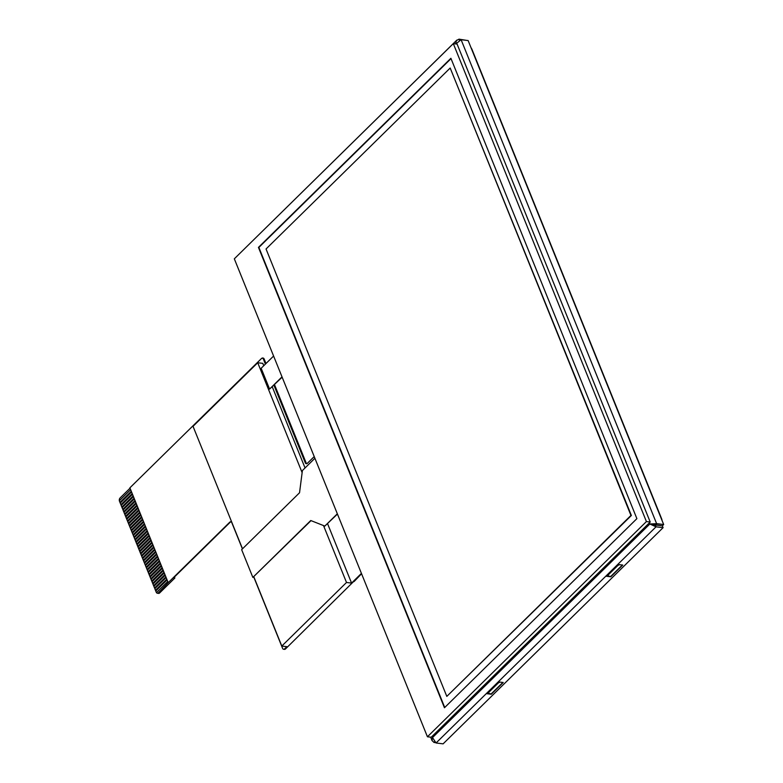 <?xml version="1.0" encoding="UTF-8"?>
<svg xmlns="http://www.w3.org/2000/svg" width="783" height="783" viewBox="0 0 783 783"><rect width="100%" height="100%" fill="white"/><g stroke="black" fill="none" stroke-linecap="round" stroke-linejoin="round"><path stroke-width="1.17" d="M446.809 696.39L630.961 515.429L450.186 68.023L266.044 248.984L446.809 696.39L631.382 515.478L450.186 68.023M663.671 524.522L662.349 525.824L655.302 524.962L656.624 523.661L461.099 39.698L468.136 40.559L663.671 524.522L656.624 523.661L649.851 524.003L649.381 522.848L650.213 522.036L646.415 521.566L453.308 43.623L234.323 258.821L427.43 736.774L646.415 521.566M649.381 522.848L431.227 737.234L427.43 736.774M650.213 522.036L457.106 44.083L453.308 43.623M636.892 518.649L444.45 707.763L258.449 247.399L450.891 58.285L636.892 518.649M444.734 707.48L258.87 247.448L451.028 58.617M314.903 458.27L302.395 470.563L299.537 492.761L241.644 549.656L252.86 577.423L310.753 520.519L324.828 526.088L337.336 513.795M311.027 520.626L252.86 577.423M337.444 514.059L324.828 526.088M500.131 682.12A2.838 1.36 158 0 0 497.939 683.324L489.316 691.8A2.838 1.36 158 0 0 488.788 693.121A2.838 1.36 158 0 0 489.767 693.689L491.244 693.865L502.862 682.453M619.647 564.67A2.838 1.36 158 0 0 617.454 565.874L608.831 574.35A2.838 1.36 158 0 0 608.303 575.681A2.838 1.36 158 0 0 609.282 576.239L610.76 576.425L622.377 565.003M273.6 356.04L261.16 368.264L269.577 389.082L282.144 377.191M282.017 376.858L269.577 389.082M661.234 518.473L661.518 518.503A9.093 6.039 96.9 0 1 662.124 520.685M471.043 47.743A9.093 6.039 96.9 0 1 472.041 49.535L661.518 518.503M466.188 40.315L459.024 39.15L459.504 40.344M435.475 742.627L433.988 742.441L434.604 741.844M503.224 682.492L498.8 681.954L486.85 693.689L491.284 694.237L503.224 682.492M622.739 565.052L618.316 564.504L606.365 576.249L610.799 576.787L622.739 565.052M433.988 742.441L432.02 740.522L432.519 737.576L436.062 742.989L443.109 743.85L663.093 527.673L662.349 525.824L649.851 524.003L656.046 526.812L655.302 524.962L651.534 524.209M663.093 527.673L656.046 526.812L436.062 742.989M459.024 39.15L456.45 40.54L455.647 43.907M461.099 39.698L455.892 43.936M456.802 40.129L237.758 255.444M284.64 648.853A2.271 1.507 96.9 0 1 283.622 649.264L284.464 649.361A2.271 1.507 -83.1 0 0 285.482 648.96L284.64 648.853L286.862 646.67L281.802 646.053L346.507 582.474L323.516 525.569M263.744 365.73L262.794 363.361L257.724 362.744L193.029 426.324L242.515 548.805M253.839 576.836L281.802 646.053M302.13 472.638L257.724 362.744M314.218 456.577L307.357 463.321A2.29 1.517 96.9 0 1 306.329 463.722A2.29 1.517 96.9 0 1 305.272 462.763L273.952 385.246M306.544 463.732A2.29 1.517 96.9 0 1 305.693 462.822L305.272 462.763M262.882 358.056A2.271 1.507 96.9 0 1 263.098 358.056A2.271 1.507 96.9 0 1 264.155 359.015L265.975 363.527M274.53 384.688L306.447 463.693M353.936 581.231L285.482 648.96M265.408 364.095L263.421 359.182A2.271 1.507 -83.1 0 0 262.374 358.232A2.271 1.507 -83.1 0 0 261.346 358.643L129.89 487.829L168.208 582.669L229.762 522.192A2.271 1.507 96.9 0 1 230.779 521.781A2.271 1.507 96.9 0 1 231.837 522.741L242.407 548.903M361.56 573.733L354.073 581.563M262.579 358.281A2.271 1.507 96.9 0 1 262.794 358.281A2.271 1.507 96.9 0 1 263.724 358.996A2.271 1.507 -83.1 0 0 262.677 358.007A2.271 1.507 -83.1 0 0 261.698 358.379M168.208 582.669L158.391 592.839A2.271 1.507 96.9 0 1 157.363 593.24A2.271 1.507 96.9 0 1 156.473 592.614L167.738 581.505L156.473 592.614A2.271 1.507 -83.1 0 1 156.267 592.291L155.758 591.018L167.082 579.88M230.985 521.83A2.271 1.507 -83.1 0 0 230.182 522.241L173.611 577.834L174.873 577.991L159.615 592.985A2.271 1.507 96.9 0 1 158.587 593.397L157.363 593.24M253.731 576.934L282.565 648.304A2.271 1.507 96.9 0 0 283.622 649.264M361.423 573.401L351.567 583.09L327.588 523.749M305.047 467.96L272.288 386.88M174.472 576.993L174.873 577.991M119.359 500.738A2.271 1.507 96.9 0 1 120.063 497.988L130.037 488.191M130.634 489.659L119.329 500.768A2.271 1.507 -83.1 0 0 119.447 501.14L119.956 502.412L131.28 491.284M155.788 590.989L155.474 590.323L166.799 579.195M166.143 577.57L154.819 588.699L155.474 590.323M154.848 588.669L154.545 588.004L165.869 576.875M165.213 575.26L153.889 586.389L154.545 588.004M153.918 586.359L153.605 585.694L164.929 574.565M164.273 572.941L152.949 584.079L153.605 585.694M152.979 584.049L152.675 583.384L163.999 572.246M163.344 570.631L152.019 581.759L152.675 583.384M152.049 581.73L151.736 581.064L163.06 569.936M162.404 568.321L151.08 579.449L151.736 581.064L163.079 569.965M151.109 579.42L150.806 578.754L162.13 567.626M161.474 566.001L150.15 577.13L150.806 578.754L162.14 567.655M150.179 577.11L149.866 576.445L161.19 565.306L149.905 576.445M160.535 563.691L149.21 574.82L149.866 576.445M149.24 574.791L148.936 574.125L160.261 562.997M159.605 561.382L148.281 572.51L148.936 574.125M148.31 572.481L147.997 571.815L159.321 560.687M158.665 559.062L147.341 570.19L147.997 571.815M147.37 570.161L147.067 569.495L158.391 558.367M157.735 556.752L146.411 567.881L147.067 569.495M146.441 567.851L146.127 567.186L157.452 556.057M156.796 554.433L145.472 565.571L146.127 567.186M145.501 565.541L145.198 564.876L156.522 553.747M155.866 552.123L144.542 563.251L145.198 564.876M144.571 563.222L144.258 562.556L155.582 551.428M154.926 549.813L143.602 560.941L144.258 562.556M143.632 560.912L143.328 560.246L154.652 549.118L143.367 560.256M153.997 547.493L142.672 558.631L143.328 560.246M142.702 558.602L142.389 557.936L153.713 546.798M153.057 545.183L141.733 556.312L142.389 557.936L153.732 546.837M141.762 556.282L141.459 555.617L152.783 544.488M152.127 542.873L140.803 554.002L141.459 555.617L152.793 544.528M140.832 553.972L140.519 553.307L151.843 542.179M151.188 540.554L139.863 551.682L140.519 553.307M139.893 551.663L139.589 550.997L150.913 539.859L139.628 550.997M150.258 538.244L138.934 549.372L139.589 550.997M138.963 549.343L138.65 548.677L149.974 537.549M149.318 535.934L137.994 547.063L138.65 548.677M138.023 547.033L137.72 546.368L149.044 535.239M148.388 533.615L137.064 544.743L137.72 546.368M137.094 544.714L136.78 544.048L148.104 532.92M147.449 531.305L136.125 542.433L136.78 544.048M136.154 542.404L135.851 541.738L147.175 530.61M146.519 528.985L135.195 540.123L135.851 541.738M135.224 540.094L134.911 539.428L146.235 528.3M145.579 526.675L134.255 537.804L134.911 539.428M134.284 537.774L133.981 537.109L145.305 525.98M144.649 524.365L133.325 535.494L133.981 537.109M133.355 535.464L133.041 534.799L144.366 523.67L133.081 534.809L132.386 533.184L143.71 522.046M132.415 533.154L132.112 532.489L143.436 521.351M142.78 519.736L131.456 530.864L132.112 532.489L143.446 521.39M131.485 530.835L131.172 530.169L142.496 519.041M141.84 517.426L130.516 528.554L131.172 530.169M130.546 528.525L130.242 527.859L141.566 516.731M140.911 515.106L129.587 526.235L130.242 527.859M129.616 526.215L129.303 525.55L140.627 514.411L129.342 525.55M139.971 512.796L128.647 523.925L129.303 525.55M128.676 523.896L128.373 523.23L139.697 512.102M139.041 510.487L127.717 521.615L128.373 523.23M127.746 521.586L127.433 520.92L138.757 509.792M138.111 508.167L126.777 519.295L127.433 520.92M126.807 519.276L126.503 518.6L137.828 507.472M137.172 505.857L125.848 516.986L126.503 518.6M125.877 516.956L125.564 516.291L136.888 505.162M136.242 503.538L124.908 514.676L125.564 516.291M124.937 514.646L124.634 513.981L135.958 502.852M135.302 501.228L123.978 512.356L124.634 513.981M124.008 512.327L123.694 511.661L135.019 500.533M134.373 498.918L123.039 510.046L123.694 511.661M123.068 510.017L122.765 509.351L134.089 498.223L122.804 509.361L122.109 507.736L133.433 496.598M122.138 507.707L121.825 507.041L133.149 495.913L121.874 507.041M132.503 494.288L121.169 505.417L121.825 507.041M121.199 505.387L120.895 504.722L132.219 493.593M131.564 491.978L120.239 503.107L120.895 504.722M120.269 503.077L119.956 502.412M131.299 491.313L120.005 502.412M166.818 579.224L155.514 590.323M165.879 576.914L154.584 588.013M164.949 574.595L153.644 585.694M164.009 572.285L152.714 583.384M160.27 563.026L148.976 574.135M159.341 560.716L148.036 571.815M158.401 558.406L147.106 569.505M157.471 556.087L146.167 567.195M156.531 553.777L145.237 564.876M155.602 551.467L144.297 562.566M151.863 542.208L140.558 553.307M149.993 537.578L138.689 548.687M149.054 535.269L137.759 546.368M148.124 532.959L136.819 544.058M147.184 530.639L135.89 541.748M146.255 528.329L134.95 539.428M145.315 526.019L134.02 537.118M142.516 519.08L131.211 530.179M141.576 516.76L130.281 527.859M139.707 512.131L128.412 523.24M138.777 509.821L127.472 520.92M137.837 507.511L126.543 518.61M136.908 505.192L125.603 516.3M135.968 502.882L124.673 513.981M135.038 500.572L123.734 511.671M132.229 493.633L120.934 504.732M351.567 583.09L346.507 582.474M432.05 736.421L432.519 737.576L649.851 524.003M158.391 592.839L159.615 592.985M488.406 692.172L488.788 693.121M607.921 574.722L608.303 575.681M430.66 737.165L432.089 740.698"/></g></svg>
